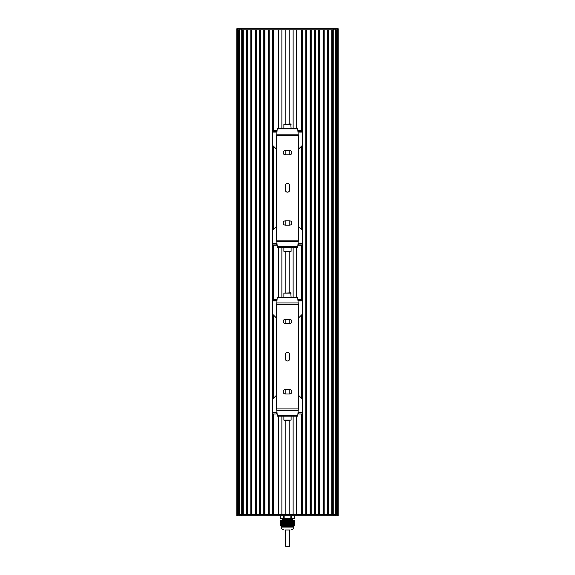 <?xml version="1.0" encoding="UTF-8"?>
<svg xmlns="http://www.w3.org/2000/svg" width="575" height="575" viewBox="0 0 575 575"><rect width="100%" height="100%" fill="white"/><g stroke="black" fill="none" stroke-linecap="round" stroke-linejoin="round"><path stroke-width="0.86" d="M293.66 520.583L293.566 526.269L292.402 526.24L291.41 525.32L291.453 520.583L291.453 525.183L289.412 526.032L286.242 526.24L284.215 525.32L284.165 520.583L284.151 525.183L282.462 526.269L281.333 526.24L280.197 525.183L280.197 520.583L280.205 525.183L280.197 520.583L283.547 520.583L283.547 525.191L283.547 520.583L290.835 520.583L290.835 525.191L290.849 520.583L294.026 520.583L293.696 526.147M280.658 525.672L280.65 520.583L280.65 525.708M280.981 525.945L280.981 520.583L281.01 526.032M294.019 525.952L294.026 520.583L294.342 525.672M294.307 520.583L294.314 525.744L294.35 520.583L294.803 520.583L294.788 525.191L294.673 520.583M288.025 520.583L287.946 526.269L287.946 520.583M287.054 520.583L287.054 526.269L286.975 520.583M293.336 520.583L293.372 526.247M293.537 520.583L293.537 526.269M293.049 526.269L293.049 520.583L293.049 526.269M292.883 520.583L292.891 526.269L292.848 520.583M292.395 526.082L292.395 520.583L292.366 526.218M292.237 525.981L292.237 520.583L292.201 526.118M292.56 520.583L292.567 526.269M292.071 525.859L292.071 520.583L292.043 525.996M291.913 525.715L291.913 520.583L291.877 525.859M291.748 520.583L291.719 525.708M291.59 520.583L291.554 525.528M294.63 520.583L294.515 525.528L294.508 520.583M294.307 525.715L294.184 520.583M294.148 520.583L294.026 525.996M282.152 520.583L282.117 526.269L282.117 520.583M282.44 520.583L282.433 526.269M281.951 526.269L281.951 520.583L281.951 526.269M282.634 526.218L282.598 520.583L282.605 526.082M281.829 520.583L281.829 526.269L281.786 520.583M282.799 526.118L282.756 520.583L282.763 525.981M282.957 525.996L282.922 520.583L282.929 525.859M281.664 520.583L281.628 526.247M283.123 525.859L283.08 520.583L283.087 525.715M281.333 526.24L281.297 520.583M281.463 520.583L281.463 526.269M283.252 520.583L283.281 525.708M281.175 526.139L281.139 520.583M283.41 520.583L283.446 525.528M280.844 525.895L280.816 520.583M280.658 525.679L280.693 520.583M280.492 520.583L280.521 525.572L280.528 520.583M280.37 520.583L280.356 525.385M293.171 520.583L293.171 526.269L293.214 520.583M294.795 525.183L294.795 520.583L294.803 525.183L293.566 526.269M288.528 526.269L292.538 526.269M282.462 526.269L286.472 526.269M280.197 525.183L281.434 526.269M287.701 520.583L287.701 526.269L287.622 520.583M287.378 520.583L287.378 526.269L287.299 520.583M290.202 530.021L284.798 530.021M293.861 526.269L293.861 527.074L281.139 527.074C281.304 528.72 282.203 529.625 283.849 529.783M292.898 519.893L292.502 519.505L282.498 519.505L284.984 519.613L282.088 520.289L292.898 519.893L292.912 520.433L289.527 520.583M282.088 520.296L292.618 520.159M282.311 519.692L284.984 519.613M284.172 519.908L292.833 519.908M292.502 519.505L292.502 518.42L280.305 518.42L280.197 515.717L280.205 518.312L283.547 518.312L283.547 515.717M284.179 518.42L290.821 518.42L290.849 515.717M294.688 518.42L284.151 518.312L284.151 515.717M280.312 518.42L283.633 518.42M291.453 515.717L291.453 518.312L290.849 518.312M294.803 518.312L294.795 515.717L294.803 518.312L291.453 518.312M337.403 515.717L337.403 514.632L338.193 514.632L338.193 29.835L241.744 29.835L242.168 29.835L242.168 514.632L241.744 514.632L333.256 514.632L332.832 514.632L332.832 29.835L333.241 29.835L333.241 514.632L337.403 514.632L337.396 28.75L236.807 28.75L236.807 514.632L236.807 29.835L236.807 514.632L236.807 29.835L236.807 514.632L241.744 514.632L241.759 29.835L237.597 29.835L237.604 515.717L338.193 515.717L338.193 28.75L337.396 28.75M336.655 514.632L336.655 29.835M336.052 514.632L336.052 29.835M335.893 514.632L335.893 29.835M332.293 514.632L332.293 29.835M331.753 514.632L331.753 29.835L328.505 29.835L328.505 514.632L331.753 514.632M327.966 514.632L327.966 29.835M327.427 514.632L327.427 29.835L324.178 29.835L324.178 514.632L327.427 514.632M323.639 514.632L323.639 29.835M323.092 514.632L323.092 29.835L319.851 29.835L319.851 514.632L323.092 514.632M319.312 514.632L319.312 29.835M318.766 514.632L318.766 29.835L315.524 29.835L315.524 514.632L318.766 514.632M314.978 514.632L314.978 29.835M314.439 514.632L314.439 29.835L311.19 29.835L311.19 514.632L314.439 514.632M310.651 514.632L310.651 29.835M310.112 514.632L310.112 29.835L306.863 29.835L306.863 514.632L310.112 514.632M306.324 514.632L306.324 29.835M297.915 413.993L302.536 413.993L302.536 514.632L305.785 514.632L305.785 29.835L302.536 29.835L302.644 144.181A2.163 2.163 0 0 1 302.012 145.712L298.95 148.774A2.163 2.163 0 0 1 298.317 149.213M302.536 399.611L302.536 313.67M297.915 299.287L302.536 299.287L302.644 231.466A2.163 2.163 0 0 0 302.012 229.935L298.95 226.873A2.163 2.163 0 0 0 298.317 226.435M302.536 230.791L302.536 144.857M301.997 514.632L301.997 413.993M301.997 398.734L301.997 314.547M301.997 299.287L301.997 245.18M301.997 229.921L301.997 145.727M301.997 130.475L301.997 29.835M296.484 514.632L296.484 416.156L296.484 514.632L301.451 514.632L301.451 413.993M301.451 398.195L301.451 315.086M301.451 299.287L301.451 245.18M301.451 229.382L301.451 146.273M301.451 130.475L301.451 29.835L296.484 29.835L296.484 128.304L296.484 29.835M296.484 297.124L296.484 247.343L296.484 297.124M293.128 514.632L293.128 416.156M293.128 297.124L293.128 247.343M293.128 128.304L293.128 29.835M289.175 514.632L289.175 420.483M289.175 393.976L289.175 389.642M289.175 360.166L289.175 353.115M289.175 323.632L289.175 319.305M289.175 292.79L289.175 251.67M289.175 225.156L289.175 220.829M289.175 191.346L289.175 184.302M289.175 154.819L289.175 150.492M289.175 123.977L289.175 29.835M285.825 514.632L285.825 420.483M285.825 393.976L285.825 389.642M285.825 360.18L285.825 353.1M285.825 323.632L285.825 319.305M285.825 292.79L285.825 251.67M285.825 225.156L285.825 220.829M285.825 191.367L285.825 184.287M285.825 154.819L285.825 150.492M285.825 123.977L285.825 29.835M281.872 514.632L281.872 416.156M281.872 297.124L281.872 247.343M281.872 128.304L281.872 29.835M278.516 514.632L278.516 416.156L278.516 514.632L273.549 514.632L273.549 413.993M278.516 297.124L278.516 247.343L278.516 297.124M278.516 128.304L278.516 29.835L278.516 128.304M273.549 130.475L273.549 29.835L278.516 29.835M273.549 398.18L273.549 315.1M273.549 299.287L273.549 245.18M273.549 229.368L273.549 146.287M273.003 514.632L273.003 413.993M273.003 398.719L273.003 314.561M273.003 299.287L273.003 245.18M273.003 229.907L273.003 145.741M273.003 130.475L273.003 29.835M272.464 130.475L272.464 29.835L269.215 29.835L269.215 514.632L272.464 514.632L272.464 413.993M272.464 399.56L272.464 313.72M272.464 299.287L272.464 245.18M272.464 230.748L272.464 144.9M268.676 514.632L268.676 29.835M268.137 514.632L268.137 29.835L264.888 29.835L264.888 514.632L268.137 514.632M264.349 514.632L264.349 29.835M263.81 514.632L263.81 29.835L260.561 29.835L260.561 514.632L263.81 514.632M260.022 514.632L260.022 29.835M259.476 514.632L259.476 29.835L256.234 29.835L256.234 514.632L259.476 514.632M255.688 514.632L255.688 29.835M255.149 514.632L255.149 29.835L251.908 29.835L251.908 514.632L255.149 514.632M251.361 514.632L251.361 29.835M250.822 514.632L250.822 29.835L247.573 29.835L247.573 514.632L250.822 514.632M247.034 514.632L247.034 29.835M246.495 514.632L246.495 29.835L243.247 29.835L243.247 514.632L246.495 514.632M242.708 514.632L242.708 29.835M239.107 514.632L239.107 29.835M238.948 514.632L238.948 29.835M238.345 514.632L238.345 29.835M237.597 28.75L237.597 29.835L236.807 29.835L236.807 515.717L237.604 515.717M289.254 530.021L289.663 530.021L289.663 546.25L285.746 546.25M291.101 293.157L283.885 293.157L290.742 292.79L291.101 297.124M284.244 420.483L283.885 420.124L291.101 420.124L284.244 420.483M291.101 416.156L291.101 420.124M276.676 318.033A2.163 2.163 0 0 1 276.036 317.587L272.974 314.532A2.163 2.163 0 0 1 272.342 313.001L272.342 300.366L276.97 300.366M298.015 300.366L302.644 300.366L302.644 313.001A2.163 2.163 0 0 1 302.012 314.532L298.95 317.587A2.163 2.163 0 0 1 298.317 318.025M272.342 300.366L272.342 299.287L277.071 299.287M276.417 299.287L276.417 300.366M272.449 299.287L272.449 300.366M302.536 300.366L302.536 299.287L302.644 300.366M298.562 299.287L298.562 300.366M276.676 395.248A2.163 2.163 0 0 0 276.036 395.686L272.974 398.748A2.163 2.163 0 0 0 272.342 400.279L272.342 412.908L276.97 412.908M298.015 412.908L302.644 412.908L302.644 400.279A2.163 2.163 0 0 0 302.012 398.748L298.95 395.686A2.163 2.163 0 0 0 298.317 395.248M272.342 412.908L272.342 413.993L276.417 413.993L276.417 412.908M276.417 413.993L277.071 413.993M272.449 413.993L272.449 412.908M302.644 412.908L302.644 413.993L302.536 412.908M298.562 413.993L298.562 412.908M289.656 319.305A2.163 2.163 0 0 1 291.82 321.468A2.163 2.163 0 0 1 289.656 323.632L285.329 323.632A2.163 2.163 0 0 1 283.166 321.468A2.163 2.163 0 0 1 285.329 319.305L289.656 319.305M289.656 389.642A2.163 2.163 0 0 1 291.82 391.812A2.163 2.163 0 0 1 289.656 393.976L285.329 393.976A2.163 2.163 0 0 1 283.166 391.812A2.163 2.163 0 0 1 285.329 389.642L289.656 389.642M285.329 354.473A2.163 2.163 0 0 1 287.493 352.31A2.163 2.163 0 0 1 289.656 354.473L289.656 358.807A2.163 2.163 0 0 1 287.493 360.971A2.163 2.163 0 0 1 285.329 358.807L285.329 354.473M276.676 304.34L276.676 408.933L277.344 416.156L297.642 416.156L297.771 415.588L298.317 408.933L298.317 304.34L297.642 297.124L277.344 297.124L277.222 297.692L276.676 304.34L298.317 304.34M291.101 124.337L283.885 124.337L290.742 123.977L291.101 128.304M284.244 251.67L283.885 251.311L291.101 251.311L284.244 251.67M291.101 247.343L291.101 251.311M276.676 149.213A2.163 2.163 0 0 1 276.036 148.774L272.974 145.712A2.163 2.163 0 0 1 272.342 144.181L272.342 131.553L276.97 131.553M298.015 131.553L302.644 131.553M272.342 131.553L272.342 130.475L277.071 130.475M276.417 130.475L276.417 131.553M272.449 130.475L272.449 131.553M297.915 130.475L302.536 130.475L302.536 131.553M298.562 130.475L298.562 131.553M276.676 226.435A2.163 2.163 0 0 0 276.036 226.873L272.974 229.935A2.163 2.163 0 0 0 272.342 231.466L272.342 244.095L276.97 244.095M298.015 244.095L302.536 244.095M272.342 244.095L272.342 245.18L276.417 245.18L276.417 244.095M276.417 245.18L277.071 245.18M272.449 245.18L272.449 244.095M297.915 245.18L302.644 245.18L302.644 244.095M298.562 245.18L298.562 244.095M289.656 150.492A2.163 2.163 0 0 1 291.82 152.655A2.163 2.163 0 0 1 289.656 154.819L285.329 154.819A2.163 2.163 0 0 1 283.166 152.655A2.163 2.163 0 0 1 285.329 150.492L289.656 150.492M289.656 220.829A2.163 2.163 0 0 1 291.82 222.992A2.163 2.163 0 0 1 289.656 225.156L285.329 225.156A2.163 2.163 0 0 1 283.166 222.992A2.163 2.163 0 0 1 285.329 220.829L289.656 220.829M285.329 185.66A2.163 2.163 0 0 1 287.493 183.497A2.163 2.163 0 0 1 289.656 185.66L289.656 189.987A2.163 2.163 0 0 1 287.493 192.151A2.163 2.163 0 0 1 285.329 189.987L285.329 185.66M294.759 128.304L280.226 128.304M276.676 135.528L276.676 240.12L277.344 247.343L297.642 247.343L297.771 246.776L298.317 240.12L298.317 135.528L297.642 128.304L277.344 128.304L277.222 128.879L276.676 135.528L298.317 135.528M288.111 520.583L288.111 526.269M288.19 520.583L288.19 526.269M288.434 520.583L288.434 526.269M288.348 520.583L288.348 526.211M287.787 520.583L287.787 526.269M287.859 520.583L287.859 526.269M288.758 520.583L288.758 526.24M288.672 520.583L288.672 526.147M287.464 520.583L287.464 526.269M287.536 520.583L287.536 526.269M288.276 520.583L288.276 526.226M289.088 520.583L289.088 526.139M289.002 520.583L289.002 526.06M288.6 520.583L288.6 526.161M287.141 520.583L287.141 526.269M287.213 520.583L287.213 526.269M289.412 520.583L289.412 526.032M289.326 520.583L289.326 525.952M288.923 520.583L288.923 526.082M286.81 520.583L286.81 526.269M286.889 520.583L286.889 526.269M289.735 520.583L289.735 525.895M289.649 520.583L289.649 525.823M289.247 520.583L289.247 525.981M286.487 520.583L286.487 526.269M286.566 520.583L286.566 526.269M286.724 520.583L286.724 526.226M290.059 520.583L290.059 525.744M289.973 520.583L289.973 525.679M289.57 520.583L289.57 525.859M286.4 520.583L286.4 526.161M290.382 520.583L290.382 525.572M290.296 520.583L290.296 525.514M289.893 520.583L289.893 525.715M286.163 520.583L286.163 526.218M286.242 520.583L286.242 526.24M286.652 520.583L286.652 526.211M290.698 520.583L290.698 525.385M290.619 520.583L290.619 525.334M290.224 520.583L290.224 525.557M285.84 520.583L285.84 526.118M285.912 520.583L285.912 526.139M286.077 520.583L286.077 526.082M286.328 520.583L286.328 526.147M290.548 520.583L290.548 525.378M285.516 520.583L285.516 525.996M285.588 520.583L285.588 526.032M285.753 520.583L285.753 525.981M285.998 520.583L285.998 526.06M285.193 520.583L285.193 525.859M285.265 520.583L285.265 525.895M285.43 520.583L285.43 525.859M285.674 520.583L285.674 525.952M284.862 520.583L284.862 525.708M284.941 520.583L284.941 525.744M285.107 520.583L285.107 525.715M285.351 520.583L285.351 525.823M284.776 520.583L284.776 525.557M285.027 520.583L285.027 525.679M284.215 520.583L284.215 525.32M284.704 520.583L284.704 525.514M284.618 520.583L284.618 525.572M284.539 520.583L284.539 525.528M284.452 520.583L284.452 525.378M284.381 520.583L284.381 525.334M284.302 520.583L284.302 525.385M290.785 520.583L290.785 525.32M290.461 520.583L290.461 525.528M290.138 520.583L290.138 525.708M289.807 520.583L289.807 525.859M289.484 520.583L289.484 525.996M289.16 520.583L289.16 526.118M288.837 520.583L288.837 526.218M288.513 520.583L288.513 526.269M293.379 520.583L293.379 526.269M293.696 520.583L293.696 526.132L293.696 520.583M293.056 520.583L293.056 526.269M293.494 520.583L293.494 526.226M293.861 520.583L293.868 526.118M293.818 520.583L293.818 526.082M292.732 520.583L292.732 526.269M293.006 520.583L293.006 526.269M293.983 520.583L293.983 525.981M292.682 520.583L292.682 526.211M294.472 520.583L294.472 525.557M292.524 520.583L292.524 526.147M292.359 520.583L292.359 526.06M292.201 520.583L292.201 525.952M292.035 520.583L292.035 525.823M291.87 520.583L291.87 525.679M291.712 520.583L291.712 525.514M291.547 520.583L291.547 525.334M293.703 520.583L293.703 526.218M282.268 520.583L282.268 526.269M282.318 520.583L282.318 526.211M282.476 520.583L282.476 526.147M281.944 520.583L281.944 526.269M281.994 520.583L281.994 526.269M282.641 520.583L282.641 526.06M282.799 520.583L282.799 525.952M281.621 520.583L281.621 526.269M282.965 520.583L282.965 525.823M281.506 520.583L281.506 526.226M283.13 520.583L283.13 525.679M281.34 520.583L281.34 526.161M283.288 520.583L283.288 525.514M283.453 520.583L283.453 525.334M281.182 520.583L281.182 526.082M281.017 520.583L281.017 525.981M280.852 520.583L280.852 525.859M280.305 520.583L280.327 525.334M338.186 514.632L338.186 29.835M335.153 514.632L335.153 29.835M239.847 514.632L239.847 29.835M236.814 514.632L236.814 29.835M239.825 28.75L239.825 29.835M241.744 28.75L241.744 29.835M333.256 28.75L333.256 29.835M335.175 28.75L335.175 29.835M335.175 515.717L335.175 514.632M333.256 515.717L333.256 514.632M241.744 515.717L241.744 514.632M239.825 515.717L239.825 514.632M272.342 300.912L276.92 300.912M298.073 300.912L302.644 300.912M272.342 412.368L276.92 412.368M298.073 412.368L302.644 412.368M277.222 415.588L297.771 415.588M276.726 410.313L298.26 410.313M276.676 408.933L298.317 408.933M276.726 302.967L298.26 302.967M277.222 297.692L297.771 297.692M272.342 132.092L276.92 132.092M298.073 132.092L302.644 132.092M272.342 243.556L276.92 243.556M298.073 243.556L302.644 243.556M277.222 246.776L297.771 246.776M276.726 241.5L298.26 241.5M276.676 240.12L298.317 240.12M276.726 134.155L298.26 134.155M277.222 128.879L297.771 128.879M294.026 520.583L294.026 525.945M294.35 520.583L294.35 525.672M292.402 520.583L292.402 526.067M292.237 520.583L292.237 525.96M292.078 520.583L292.078 525.837M291.913 520.583L291.913 525.701M282.598 520.583L282.598 526.067M282.763 520.583L282.763 525.96M282.922 520.583L282.922 525.837M283.087 520.583L283.087 525.701M280.974 520.583L280.974 525.945M280.65 520.583L280.65 525.672M293.861 527.074C293.696 528.72 292.797 529.625 291.151 529.783M281.139 526.269L281.139 527.074M282.498 519.505L282.498 518.42M285.337 530.021L285.337 546.25M283.885 293.157L283.885 297.124M283.885 416.156L283.885 420.124M283.885 124.337L283.885 128.304M283.885 247.343L283.885 251.311"/></g></svg>
